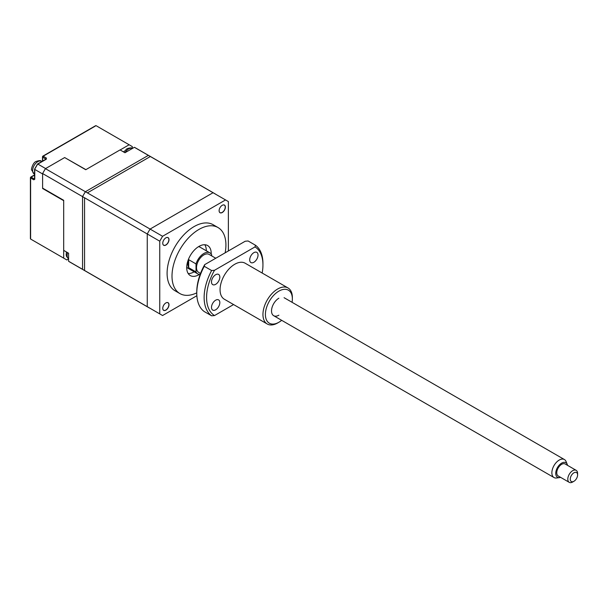 <?xml version="1.0" encoding="UTF-8"?>
<svg xmlns="http://www.w3.org/2000/svg" width="608" height="608" viewBox="0 0 608 608"><rect width="100%" height="100%" fill="white"/><g stroke="black" fill="none" stroke-linecap="round" stroke-linejoin="round"><path stroke-width="0.91" d="M211.706 255.907L211.706 254.851A12.13 7.007 120 0 0 209.927 252.882A12.13 7.007 120 0 0 203.862 253.483A12.13 7.007 120 0 0 196.019 263.902L188.67 259.662A12.13 7.007 120 0 0 188.67 267.687L196.019 271.928A12.13 7.007 120 0 0 197.798 273.896A12.13 7.007 120 0 0 200.146 274.459M186.717 267.087A12.13 7.007 120 0 0 187.994 268.234L197.798 273.896M211.204 254.03A17.328 10.002 120 0 0 207.624 245.548A17.328 10.002 120 0 0 198.96 246.407A17.328 10.002 120 0 0 187.636 261.683A17.328 10.002 120 0 0 190.296 275.568A17.328 10.002 120 0 0 198.96 274.71A17.328 10.002 120 0 0 199.432 274.428M188.199 273.539A17.328 10.002 120 0 0 194.058 271.875A17.328 10.002 120 0 0 194.18 271.806M206.31 250.792A17.328 10.002 120 0 0 204.82 244.75M225.15 252.822A38.122 22.01 120 0 0 218.021 227.544A38.122 22.01 120 0 0 198.96 229.429A38.122 22.01 120 0 0 174.055 263.028A38.122 22.01 120 0 0 179.9 293.573A38.122 22.01 120 0 0 196.779 292.843M218.021 227.544L213.119 224.709A38.122 22.01 120 0 0 194.058 226.602A38.122 22.01 120 0 0 169.153 260.194A38.122 22.01 120 0 0 174.998 290.746L179.9 293.573M165.878 302.936L165.878 302.936A4.416 2.554 120 0 0 162.754 308.347A4.416 2.554 120 0 0 165.878 310.156A4.416 2.554 120 0 0 169.001 304.737A4.416 2.554 120 0 0 165.878 302.936M162.754 308.309A4.332 2.5 120 0 0 163.651 310.262A4.332 2.5 120 0 0 165.817 310.05A4.332 2.5 120 0 0 168.644 306.227A4.332 2.5 120 0 0 167.983 302.754A4.332 2.5 120 0 0 165.847 302.951M159.752 241.186L84.558 197.775L84.558 270.476L159.752 313.888L159.752 241.186L162.579 236.284L87.392 192.873L150.351 156.522L228.372 201.567L228.372 250.967M196.863 295.731L162.579 315.522L68.59 261.258L68.59 253.209L63.688 250.374L63.688 200.29L42.613 188.123L42.613 173.561L82.559 196.62A65.854 38.023 -60 0 1 85.386 191.718L45.44 168.659A65.854 38.023 120 0 0 42.613 173.561M162.579 315.522L159.752 313.888M162.579 236.284L225.538 199.933M165.878 237.85A4.416 2.554 120 0 0 162.754 243.261A4.416 2.554 120 0 0 165.878 245.062A4.416 2.554 120 0 0 169.001 239.651A4.416 2.554 120 0 0 165.878 237.85M222.239 205.306A4.416 2.554 120 0 0 219.116 210.718A4.416 2.554 120 0 0 222.239 212.519A4.416 2.554 120 0 0 225.37 207.108A4.416 2.554 120 0 0 222.239 205.306A4.332 2.5 120 0 1 224.344 205.124A4.332 2.5 120 0 1 225.013 208.597A4.332 2.5 120 0 1 222.178 212.412A4.332 2.5 120 0 1 220.012 212.633A4.332 2.5 120 0 1 219.116 210.68M209.927 252.882L200.123 247.22A12.13 7.007 120 0 0 198.489 246.688M196.019 271.928L196.019 263.902M188.67 267.687L188.67 259.662M162.754 243.223A4.332 2.5 120 0 0 163.651 245.176A4.332 2.5 120 0 0 165.817 244.956A4.332 2.5 120 0 0 168.644 241.14A4.332 2.5 120 0 0 167.983 237.667A4.332 2.5 120 0 0 165.847 237.865M34.565 175.119L30.605 177.407L30.605 177.977A0.692 0.403 180 0 1 30.605 177.407A0.692 0.403 60 0 1 31.092 177.126L34.276 178.965A0.692 0.403 120 0 0 33.79 179.816L34.77 179.246L34.77 169.427L42.613 173.956L42.613 188.503L63.688 200.67L63.688 258.134L66.834 259.95L30.605 239.035L30.605 238.237M63.688 258.134L30.605 239.035L30.605 177.977L33.79 179.816M68.59 258.94L66.834 259.95M95.372 126.061L42.682 156.484L42.682 157.046A0.692 0.403 180 0 1 42.682 156.484A0.692 0.403 60 0 1 43.176 156.195L46.36 158.034L46.36 159.167L37.856 164.076L45.615 168.56M42.682 161.059L42.682 157.046L45.874 159.22M37.567 164.244L34.77 169.092M46.36 158.034A0.692 0.403 -60 0 0 45.874 158.886A0.692 0.403 180 0 1 46.064 159.114M120.141 149.963L129.147 144.765L96.064 125.666M64.752 157.609L85.895 169.64M123.401 151.848L124.093 151.445M132.286 148.512L132.286 146.589L129.147 144.765M85.386 270.955A65.854 38.023 -60 0 1 83.942 270.195A65.854 38.023 -60 0 1 82.559 269.321L82.559 196.62L82.559 269.321A65.854 38.023 120 0 0 83.942 270.195L148.641 307.549A65.854 38.023 120 0 0 150.085 308.309L147.258 306.675A65.854 38.023 120 0 0 148.641 307.549M83.942 270.195L69.973 262.132A65.854 38.023 -60 0 1 68.59 261.258M45.44 168.659L64.668 157.556L85.743 169.723L120.057 149.918L124.959 152.745L134.383 147.303A65.854 38.023 -60 0 1 135.827 148.071L149.796 156.134A65.854 38.023 120 0 0 148.352 155.367A65.854 38.023 -60 0 1 149.796 156.134L214.495 193.488A65.854 38.023 -60 0 1 215.878 194.355M134.383 147.303L148.352 155.367L85.386 191.718L148.352 155.367L213.051 192.721L150.085 229.072L85.386 191.718A65.854 38.023 120 0 0 82.559 196.62L147.258 233.974A65.854 38.023 -60 0 1 150.085 229.072M147.258 233.974L147.258 306.675M213.051 192.721A65.854 38.023 -60 0 1 214.495 193.488M570.479 477.554A5.198 3.002 120 0 0 573.922 481.285A5.198 3.002 120 0 0 577.372 476.528A5.198 3.002 120 0 0 577.6 474.916A5.198 3.002 120 0 0 574.575 472.492A5.198 3.002 120 0 0 570.479 477.554M573.922 481.285L572.698 481.992A6.931 4.005 -60 0 1 569.232 482.334A6.931 4.005 -60 0 1 568.108 477.014A6.931 4.005 -60 0 1 576.164 470.334A6.931 4.005 -60 0 1 577.6 473.503L577.6 474.916M576.164 470.334L565.136 463.965A6.931 4.005 120 0 0 557.072 470.645A6.931 4.005 120 0 0 558.205 475.973L569.232 482.334M567.507 465.333A8.398 4.849 120 0 0 567.218 464.322A8.398 4.849 120 0 0 561.64 463.129A8.398 4.849 120 0 0 556.107 470.79A8.398 4.849 120 0 0 559.55 477.592A8.398 4.849 120 0 0 560.576 477.341M559.55 477.592L556.594 477.994A10.397 6.004 -60 0 1 554.017 477.554A10.397 6.004 -60 0 1 552.33 469.574A10.397 6.004 -60 0 1 564.422 459.549A10.397 6.004 -60 0 1 566.086 461.556L567.218 464.322M200.526 273.471L198.664 272.392A10.397 6.004 -60 0 1 196.969 264.412A10.397 6.004 -60 0 1 209.061 254.387L215.756 258.248M215.665 274.71A5.89 3.405 120 0 0 211.812 279.908A5.89 3.405 120 0 0 212.716 284.628A5.89 3.405 120 0 0 215.665 284.331A5.89 3.405 120 0 0 219.511 279.14A5.89 3.405 120 0 0 218.606 274.421A5.89 3.405 120 0 0 215.665 274.71M215.665 300.185A5.89 3.405 120 0 0 211.812 305.376A5.89 3.405 120 0 0 212.716 310.095A5.89 3.405 120 0 0 215.665 309.806A5.89 3.405 120 0 0 219.511 304.608A5.89 3.405 120 0 0 218.606 299.888A5.89 3.405 120 0 0 215.665 300.185M253.863 252.654A5.89 3.405 120 0 0 250.017 257.845A5.89 3.405 120 0 0 250.922 262.572A5.89 3.405 120 0 0 253.863 262.276A5.89 3.405 120 0 0 257.716 257.085A5.89 3.405 120 0 0 256.812 252.366A5.89 3.405 120 0 0 253.863 252.654M277.651 322.97L278.874 322.263L277.651 322.97A20.794 12.008 -60 0 1 267.254 324.003A20.794 12.008 -60 0 1 264.07 307.336A20.794 12.008 -60 0 1 277.651 289.013A20.794 12.008 -60 0 1 288.048 287.979A20.794 12.008 -60 0 1 292.357 297.502L292.357 298.916A19.061 11.005 120 0 0 278.874 291.133A19.061 11.005 120 0 0 265.4 314.48A19.061 11.005 120 0 0 278.874 322.263L278.874 322.263A19.061 11.005 120 0 0 281.671 320.317M267.254 324.003L224.367 299.242A20.794 12.008 -60 0 1 221.183 282.576A20.794 12.008 -60 0 1 234.764 264.252A20.794 12.008 -60 0 1 245.161 263.218L288.048 287.979M292.068 302.305A19.061 11.005 120 0 0 292.357 298.916M262.162 273.038A39.854 23.013 120 0 0 262.945 264.959A39.854 23.013 120 0 0 255.01 246.901L255.459 245.229L248.11 240.981L245.206 241.239L204.714 264.624L204.265 266.296A41.587 24.016 120 0 0 196.779 293.254A41.587 24.016 120 0 0 204.265 311.57L211.622 315.818L214.518 315.56L233.578 304.555M255.01 246.901L214.518 270.279L211.622 270.537L204.265 266.296M255.459 245.229A41.587 24.016 -60 0 1 262.945 263.545L262.945 264.959M278.874 315.187A10.397 6.004 -60 0 1 271.525 310.946A10.397 6.004 -60 0 1 278.874 298.209M214.518 270.279A39.854 23.013 120 0 0 214.518 315.56M196.779 293.254L196.779 291.84A39.854 23.013 -60 0 1 204.714 264.624M211.622 315.818A41.587 24.016 -60 0 1 211.622 270.537M125.028 152.707A7.281 4.203 -60 0 1 128.63 148.93A7.281 4.203 -60 0 1 132.232 148.542M46.36 159.167A0.692 0.403 -120 0 0 46.018 159.136L37.567 164.008M37.78 161.66A7.281 4.203 -60 0 1 41.42 161.295C40.956 160.36 39.17 160.428 36.047 161.485C32.946 162.412 30.803 169.921 31.677 170.058L34.139 173.903A7.281 4.203 -60 0 1 33.022 168.074A7.281 4.203 -60 0 1 37.78 161.66M66.401 251.94L66.166 254.957L66.66 256.66L68.59 258.78A7.281 4.203 -60 0 1 67.617 252.647M167.603 237.454L167.983 237.667M163.271 244.956L163.651 245.176M132.27 148.565C131.814 147.63 130.021 147.691 126.897 148.755L123.728 152.038M30.4 177.688L30.4 238.686M42.826 156.165L95.661 125.666M42.484 161.173L42.484 156.765M34.565 174.884L30.75 177.088M34.565 178.965L34.565 169.214M37.544 164.038L34.58 169.176M34.139 173.903L34.565 174.146M41.42 161.295L41.846 161.546M554.017 477.554L273.676 315.704M564.422 459.549L284.08 297.692"/></g></svg>
